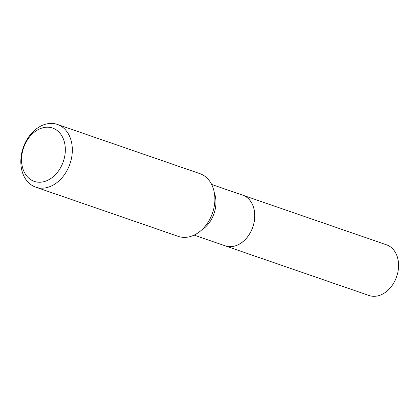 <?xml version="1.0" encoding="UTF-8"?>
<svg xmlns="http://www.w3.org/2000/svg" width="419" height="419" viewBox="0 0 419 419"><rect width="100%" height="100%" fill="white"/><g stroke="black" fill="none" stroke-linecap="round" stroke-linejoin="round"><path stroke-width="0.63" d="M225.202 245.833A26.806 19.981 -71 0 0 225.223 245.843L369.008 295.489A26.806 19.981 -71 0 0 390.854 287.172A26.806 19.981 -71 0 0 398.05 259.817A26.806 19.981 -71 0 0 386.501 244.811L242.721 195.165A26.806 19.981 -71 0 0 242.701 195.16M225.223 245.843A26.806 19.981 -71 0 0 247.069 237.526A26.806 19.981 -71 0 0 254.265 210.17A26.806 19.981 -71 0 0 242.721 195.165M194.133 235.106L225.181 245.827A26.806 19.981 -71 0 0 238.558 244.523A26.806 19.981 -71 0 0 254.632 218.477A26.806 19.981 -71 0 0 242.68 195.149L211.632 184.433M48.305 179.997A28.199 21.023 -71 0 0 64.788 143.843A28.199 21.023 -71 0 0 38.569 129.429A28.199 21.023 -71 0 0 22.087 165.584A28.199 21.023 -71 0 0 48.305 179.997M52.302 185.544A33.174 24.731 -71 0 0 72.194 153.302A33.174 24.731 -71 0 0 57.398 124.438A33.174 24.731 -71 0 0 40.842 126.051A33.174 24.731 -71 0 0 20.95 158.288A33.174 24.731 -71 0 0 35.746 187.157A33.174 24.731 -71 0 0 52.302 185.544M35.746 187.157L178.279 236.374A33.174 24.731 -71 0 0 194.835 234.76A33.174 24.731 -71 0 0 214.732 202.518A33.174 24.731 -71 0 0 199.936 173.655L57.398 124.438M201.419 230.188A26.806 19.981 -71 0 0 214.329 192.798"/></g></svg>

